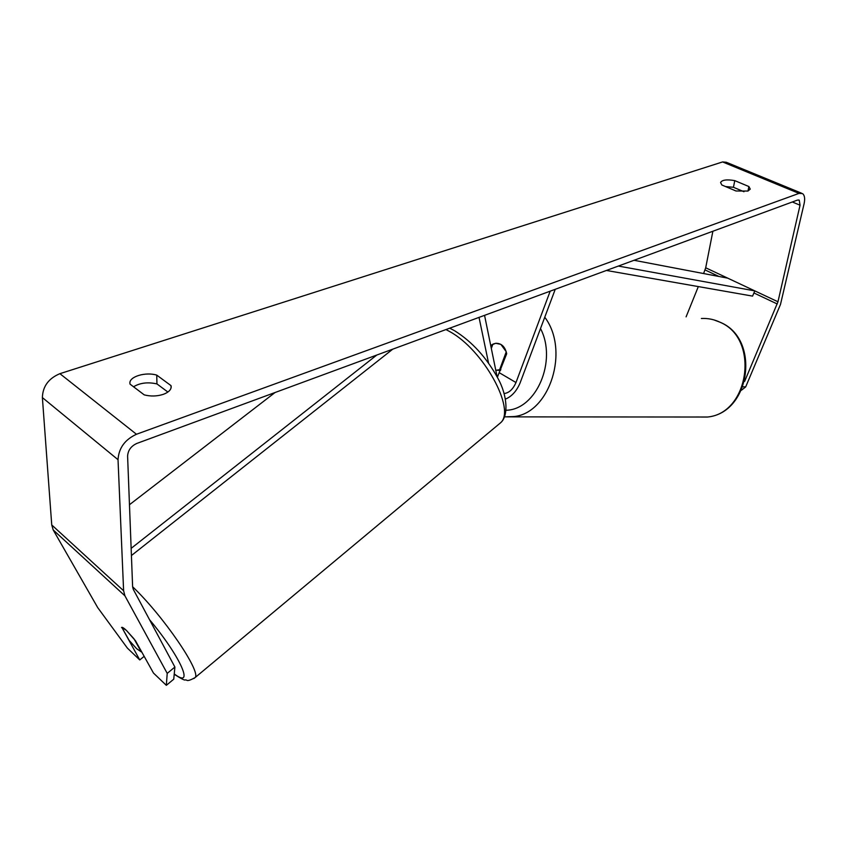 <?xml version="1.0" encoding="UTF-8"?>
<svg xmlns="http://www.w3.org/2000/svg" width="847" height="847" viewBox="0 0 847 847"><rect width="100%" height="100%" fill="white"/><g stroke="black" fill="none" stroke-linecap="round" stroke-linejoin="round"><path stroke-width="1.27" d="M490.911 346.455L491.451 344.983L495.728 343.289C501.466 343.204 505.119 346.698 506.697 353.75L497.358 377.275M504.092 393.537C509.015 392.987 512.975 389.324 515.982 382.537L550.19 291.167M505.437 399.128C511.842 396.417 516.765 390.933 520.196 382.675L555.23 289.314M479.031 317.381L488.55 363.077M484.558 315.349L497.115 376.82M491.451 344.983L492.562 345.057M129.157 640.396L136.642 648.707L141.29 651.904L134.006 638.839L126.394 630.401L121.809 627.32L129.157 640.396M747.965 191.051L748.896 186.541L750.262 189.114L747.954 191.051L735.99 190.988L721.835 184.985L720.564 182.518C722.078 179.871 726.821 179.246 734.783 180.633L748.896 186.541M171.062 387.905L171.02 385.639L156.737 375.115C145.642 371.685 129.168 376.587 129.898 383.257L130.014 384.104L144.223 394.871C150.65 396.523 156.991 396.354 163.249 394.363C168.426 392.436 171.073 389.906 171.189 386.772L171.02 385.639M121.82 627.341L139.744 659.929L144.17 656.34M166.33 685.329L167.219 673.376L174.895 667.055L173.751 679.188L166.33 685.329L153.476 673.058L135.467 640.724L126.394 630.401C123.62 627.828 122.01 626.865 121.555 627.521L121.534 627.563M167.886 392.045L156.949 383.924C147.929 381.881 140.126 382.823 133.53 386.772M174.895 667.055L133.265 589.321L132.619 586.78L127.601 456.131C127.971 450.36 131.031 446.136 136.769 443.457L797.472 200.083L799.261 200.178L800.044 205.207L777.97 301.776L744.629 381.394M725.54 186.562L733.438 187.282L743.962 191.729M167.219 673.376L124.933 595.833L123.609 590.761L118.029 459.699C118.749 448.095 124.89 439.614 136.462 434.257L798.996 193.391L802.543 193.603C804.65 195.255 805.169 198.621 804.099 203.693L780.5 304.401L745.678 386.91L741.421 390.245M139.744 659.929L127.389 648.114L97.691 607.574L53.202 529.957L51.741 524.96L42.382 397.582C42.752 386.38 48.597 378.418 59.904 373.675L722.586 161.936L726.271 162.253L801.41 193.137M712.878 231.242L705.699 267.79L703.592 273.539M698.32 286.593L686.091 316.863M742.883 386.804L745.678 386.91M156.949 383.924L156.737 375.115M733.438 187.282L734.783 180.633M495.781 370.308L500.852 369.546M499.709 369.493L506.262 351.77L500.873 344.38L495.728 343.289L492.912 344.115L491.313 348.456M131.147 548.369L376.777 355.052M129.464 504.727L275.031 392.532M131.423 555.537L392.764 349.165M634.032 260.283L727.711 278.144L754.804 290.881L618.363 266.053M754.804 290.881L752.581 296.111L606.41 270.458M499.603 372.902L515.982 382.537M498.068 424.866L500.63 422.738C516.056 409.461 483.404 349.747 449.662 331.548L445.977 329.557M174.249 673.937C194.926 689.649 181.131 657.325 149.517 619.655M132.619 586.759C163.312 615.928 201.353 671.756 195.128 677.558L193.878 678.542M722.586 161.936L798.996 193.391M59.904 373.675L136.462 434.257M705.053 269.928L718.912 276.461M753.915 292.967L777.25 303.978M705.699 267.79L777.97 301.776M792.316 201.978L800.044 205.207M53.202 529.957L124.933 595.833M51.741 524.96L123.609 590.761M42.382 397.582L118.029 459.699M701.39 318.493C707.997 318.133 714.339 319.446 720.426 322.411C759.77 339.054 749.299 413.4 707.467 417.031L695.863 416.999M504.463 416.883L514.256 416.533C549.947 412.785 569.787 350.235 544.759 317.212M540.513 328.53C557.442 360.896 536.162 409.884 506.072 410.244M449.704 328.181L453.992 330.404M454.775 330.859C472.097 341.765 486.39 357.423 497.655 377.857C507.671 395.581 508.571 416.099 500.63 422.738L195.128 677.558C190.48 680.173 187.663 681.062 186.689 680.215C183.693 678.807 187.886 682.947 174.217 674.265M798.7 199.945L799.261 200.178M504.473 416.862L707.467 417.031C750.294 413.008 760.574 339.827 721.083 322.665M497.168 370.245L500.535 370.383M713.777 319.848L720.691 322.463"/></g></svg>
